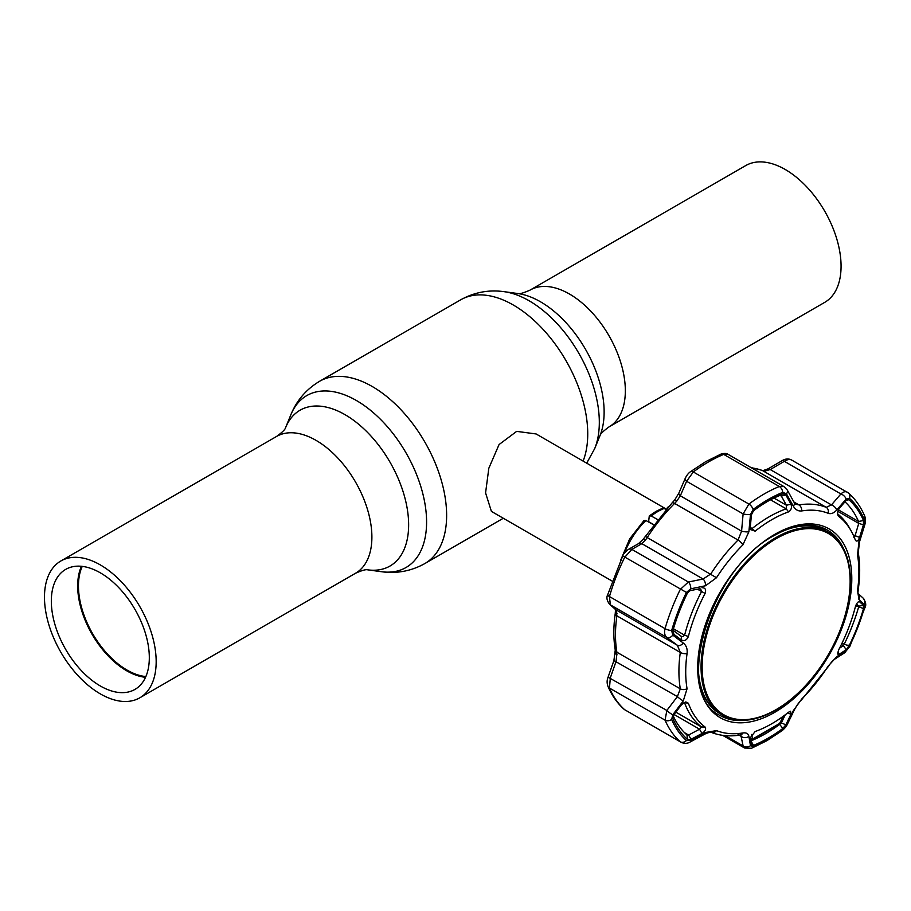 <?xml version="1.0" encoding="UTF-8"?>
<svg xmlns="http://www.w3.org/2000/svg" width="911" height="911" viewBox="0 0 911 911"><rect width="100%" height="100%" fill="white"/><g stroke="black" fill="none" stroke-linecap="round" stroke-linejoin="round"><path stroke-width="1.37" d="M785.225 169.492A78.972 45.596 60 0 1 836.822 239.092A78.972 45.596 60 0 1 824.706 302.372L608.981 426.929A78.972 45.596 60 0 0 621.086 363.637A78.972 45.596 60 0 0 569.489 294.037A78.972 45.596 60 0 0 530.008 290.131L745.733 165.586A78.972 45.596 60 0 1 785.225 169.492M100.324 693.886A78.972 45.596 -120 0 0 139.816 697.803A78.972 45.596 -120 0 0 151.921 634.511A78.972 45.596 -120 0 0 100.324 564.911A78.972 45.596 -120 0 0 60.832 561.005A78.972 45.596 -120 0 0 48.727 624.286A78.972 45.596 -120 0 0 100.324 693.886M145.544 677.306A69.293 40.004 60 0 1 126.663 670.769A69.293 40.004 60 0 1 81.455 566.289M100.324 685.983A69.293 40.004 60 0 1 55.059 624.912A69.293 40.004 60 0 1 65.672 569.398A69.293 40.004 60 0 1 100.324 572.825A69.293 40.004 60 0 1 145.589 633.885A69.293 40.004 60 0 1 134.965 689.411A69.293 40.004 60 0 1 100.324 685.983M145.862 676.566A68.735 39.685 60 0 1 127.062 670.086A68.735 39.685 60 0 1 82.241 566.38M666.18 509.055L536.101 433.955L516.674 431.37L499.057 444.557L488.831 468.231L485.574 492.908L491.405 511.39L612.124 581.081M653.415 524.485L648.632 521.673L649.281 515.933L651.228 515.99L657.343 519.395M620.607 560.413L629.649 538.925L643.94 520.591L645.956 520.534L653.312 524.622M649.281 515.933L656 511.367L662.787 508.144L665.987 509.272M667.114 508.031L668.549 506.516M837.733 514.772L838.632 516.343C837.072 514.146 837.277 511.515 839.236 508.463L846.217 500.355L848.881 499.706A145.168 83.812 -60 0 1 863.514 520.523L863.423 524.838L859.585 537.41C858.071 541.111 856.659 542.011 855.349 540.109A124.944 72.14 120 0 0 851.421 531.409A124.944 72.14 120 0 0 838.632 516.343L838.063 515.637M839.236 654.223L837.676 654.064L838.632 649.93A124.944 72.14 120 0 0 855.349 606.863C856.67 603.059 858.082 601.374 859.585 601.784L863.423 605.348L863.514 608.571A145.168 83.812 -60 0 1 848.881 646.298L846.217 649.702L839.236 654.223L837.778 652.082M858.834 601.624L858.048 602.069M771.856 723.698A124.944 72.14 120 0 0 788.573 712.208L790.543 711.24L790.964 714.281L785.84 724.814L782.845 728.447A145.168 83.812 -60 0 1 768.212 738.115A145.168 83.812 -60 0 1 753.568 745.357L751.416 744.686L750.265 737.773L755.151 731.51A124.944 72.14 120 0 0 771.856 723.698M722.639 735.336L744.629 748.033L743.114 745.95A5.591 4.737 -9.1 0 0 750.482 745.665L753.146 746.496A146.671 84.677 120 0 0 767.939 739.174A146.671 84.677 120 0 0 782.731 729.415L786.421 724.917L793.333 710.671L801.737 698.988A122.461 70.705 120 0 0 828.122 666.18L836.685 656.751L846.148 650.625L849.439 646.423A146.671 84.677 120 0 0 864.232 608.309L864.118 604.3L858.914 599.461L857.547 590.317A122.461 70.705 120 0 0 857.547 555.152L858.914 541.658L864.118 524.679L864.232 519.35A146.671 84.677 120 0 0 849.439 498.306L846.148 499.103L836.685 510.035C833.838 513.2 830.98 514.282 828.122 513.28A122.461 70.705 120 0 0 801.737 510.923C798.218 511.356 795.417 509.761 793.333 506.163L786.421 493.773L782.731 492.35A146.671 84.677 120 0 0 767.939 499.661A146.671 84.677 120 0 0 753.146 509.431L750.482 514.521A5.591 1.184 -175.1 0 1 743.114 513.906L748.899 504.056A150.873 87.114 -60 0 1 779.326 486.497L783.972 486.611L728.037 454.316L723.721 454.395A150.873 87.114 120 0 0 708.507 461.923A150.873 87.114 120 0 0 693.305 471.966L686.598 481.281A5.591 2.448 -156.5 0 1 685.186 478.469L685.186 478.469C686.678 475.326 688.465 473.06 690.527 471.67L690.527 471.67A5.591 2.733 -126.6 0 1 693.305 471.966L748.899 504.056A5.591 2.733 -126.6 0 1 753.146 509.431M768.212 501.039A145.168 83.812 -60 0 1 770.581 499.706A145.168 83.812 -60 0 1 782.845 493.808L785.84 494.958L790.964 504.159C792.08 507.484 791.283 510.058 788.573 511.868A124.944 72.14 120 0 0 771.856 519.669A124.944 72.14 120 0 0 755.151 531.159L750.413 529.553L750.265 527.651L751.416 514.829L753.568 510.707A145.168 83.812 -60 0 1 768.212 501.039M843.791 549.128A107.099 61.834 120 0 0 827.279 530.008C812.817 522.049 795.212 523.836 774.464 535.383C709.339 568.715 672.58 694.364 720.168 715.522A107.099 61.834 120 0 0 744.993 720.259M625.288 710.147L624.058 709.259A5.591 4.532 -48.3 0 0 624.673 709.703L680.266 741.793A150.873 87.114 -60 0 1 665.053 720.157L666.852 710.455L677.385 696.596L680.312 688.83A126.663 73.131 -60 0 1 680.312 652.447L677.385 645.284L666.852 637.461C664.62 635.571 664.028 632.633 665.053 628.647A150.873 87.114 -60 0 1 680.266 589.44L688.363 582.015L703.087 579.032L710.751 573.987A126.663 73.131 -60 0 1 738.035 540.052L741.577 531.159L743.114 513.906L686.598 481.281L680.323 495.8A5.591 2.426 -156.8 0 1 678.9 493.022L685.186 478.469M750.71 740.358L751.324 740.711A141.569 81.728 120 0 0 765.593 733.651A141.569 81.728 120 0 0 779.873 724.234L781.342 722.89L785.84 724.814M779.338 723.926L782.845 728.447M750.243 528.038L752.304 528.403A126.663 73.131 -60 0 1 769.248 516.753A126.663 73.131 -60 0 1 786.193 508.839L786.432 505.252L781.342 496.039L779.873 495.425A141.569 81.728 120 0 0 769.237 500.458M853.88 537.479L854.564 537.456L858.743 523.392L858.538 521.479A141.569 81.728 120 0 0 844.964 501.813M673.001 630.218L681.109 636.265L682.806 636.63L684.616 635.206A126.663 73.131 -60 0 1 701.55 591.535L700.718 589.064L699.546 588.768L688.614 590.966L699.546 588.768M839.555 648.165L843.415 645.66L844.258 644.123A141.569 81.728 120 0 0 858.538 607.341L858.743 606.168L863.423 605.348M856.158 604.676L858.743 606.168L856.465 604.084M673.183 715.841A141.569 81.728 120 0 0 686.928 734.961L688.614 735.029L691.039 739.288L687.532 739.459A145.168 83.812 -60 0 1 672.899 718.631L672.717 717.766M684.514 732.672L688.614 735.029L699.546 729.199L701.994 733.469L691.039 739.288M672.796 716.934L672.899 718.631L673.833 714.805L681.644 704.522L685.801 701.937L688.374 703.258A124.944 72.14 120 0 0 705.091 727.035C706.321 729.039 705.285 731.191 701.994 733.469M674.072 714.486L699.546 729.199L701.55 726.978A126.663 73.131 -60 0 1 684.616 702.871L684.195 702.415M673.286 630.458L673.833 634.295L672.899 630.583A145.168 83.812 -60 0 1 687.532 592.856L690.31 590.169M681.246 636.356L681.644 640.148L673.833 634.295M701.994 587.709C705.285 587.72 706.321 589.633 705.091 593.437A124.944 72.14 120 0 0 688.374 636.516C686.735 640.126 684.491 641.333 681.644 640.148M792.354 460.533C790.349 458.95 787.685 459.224 784.371 461.33A5.591 2.027 -120 0 0 782.253 460.59L782.253 460.59C785.567 458.632 788.721 458.461 791.727 460.078L848.562 493.067A5.591 4.532 131.7 0 1 849.439 498.306M863.423 524.838L858.743 523.392L837.835 511.322M859.585 537.41L853.231 534.985M837.596 513.884A126.663 73.131 -60 0 1 849.906 528.665L851.421 531.409M846.148 499.103A5.591 3.245 -139.6 0 0 840.887 493.956L784.371 461.33L770.216 469.552A5.591 2.05 -120.3 0 0 768.087 468.835L782.253 460.59M793.333 506.163A5.591 3.382 -28.7 0 0 794.164 502.496L795.702 504.261L798.924 504.899A126.663 73.131 -60 0 1 826.209 507.336L831.47 504.91L770.216 469.552L764.83 471.067A5.591 4.043 -91.5 0 0 763.088 470.577L750.892 467.502M764.83 471.067L762.769 470.714A5.591 4.544 -68.4 0 0 762.279 470.475M790.964 504.159L786.432 505.252L773.963 498.055M780.146 495.356L781.342 496.039L785.84 494.958M750.482 514.521L748.876 531.83A5.591 1.218 -174.7 0 1 741.577 531.159L680.323 495.8L676.736 501.152L674.664 500.037L672.011 502.986L642.859 539.619L638.406 543.696A5.591 4.213 -119.5 0 1 641.845 543.673L631.847 549.39A5.591 4.236 -120 0 0 628.374 549.435L628.374 549.435A5.591 4.236 -120 0 0 628.351 549.447L638.406 543.696M676.736 501.152L674.607 503.43A5.591 1.936 -134.8 0 0 672.011 502.986M748.876 531.83L742.875 544.903A5.591 1.936 -134.8 0 0 738.035 540.052L674.607 503.43A126.663 73.131 120 0 0 647.322 537.365L645.569 539.927A5.591 1.856 -140.5 0 0 642.859 539.619M645.569 539.927L641.845 543.673L703.087 579.032A5.591 2.995 -101.6 0 1 705.524 585.75L690.766 588.813A5.591 2.949 -101.3 0 0 688.363 582.015L631.847 549.39L624.673 557.338A150.873 87.114 120 0 0 609.459 596.546L610.336 604.824L616.132 609.926L616.884 615.825A126.663 73.131 120 0 0 616.884 652.208L616.132 661.238L610.336 677.83L609.459 688.056A150.873 87.114 120 0 0 624.673 709.703L680.266 741.793A5.591 4.532 131.7 0 0 686.427 740.529L690.766 740.336L705.524 732.467L716.501 730.611A122.461 70.705 120 0 0 742.875 732.968C746.325 732.501 748.33 733.628 748.876 736.339L750.482 745.665M609.675 604.346L609.675 604.346A5.591 5.033 -48.6 0 0 610.336 604.824L666.852 637.461A5.591 3.746 126.6 0 0 672.785 635.138L683.296 643.041A5.591 3.781 126.6 0 1 677.385 645.284L616.132 609.926A5.591 5.011 -48.8 0 1 615.483 609.448L609.675 604.346C606.84 600.668 606.202 597.411 607.762 594.576L607.762 594.576A5.591 1.799 16.1 0 0 609.459 596.546L665.053 628.647A5.591 1.799 -163.9 0 0 671.646 630.537L672.785 635.138M624.058 709.259C617.305 703.212 611.953 695.617 608.001 686.461L608.001 686.461A5.591 4.191 -23.4 0 0 608.001 686.461C606.817 683.25 606.84 680.164 608.081 677.18L613.9 660.566L615.255 650.09C613.388 638.896 613.376 626.722 615.232 613.604L615.449 610.757A5.591 3.758 -2.4 0 0 617.1 613.285M615.449 652.857A5.591 2.653 2 0 0 617.1 654.838M613.9 660.566L677.385 696.596A5.591 1.059 -143 0 0 683.296 700.844L672.785 714.771A5.591 1.082 -142.6 0 1 666.852 710.455L608.081 677.18M787.685 712.914L790.964 714.281M750.687 740.575L753.568 745.357M780.545 722.423L781.342 722.89L785.282 714.771M836.685 510.035A5.591 3.223 -139 0 0 831.47 504.91L840.887 493.956C843.597 491.507 845.955 491.063 847.947 492.623A5.591 4.532 131.7 0 1 848.562 493.067C855.315 499.114 860.667 506.71 864.619 515.865L864.619 515.865A5.591 4.191 156.6 0 1 864.232 519.35M725.247 735.632L743.114 745.95L740.814 734.972M738.035 734.573A5.591 4.134 -99.1 0 0 740.267 735.029C729.779 736.703 720.111 735.826 711.24 732.376L711.24 732.376C710.853 731.863 708.792 732.398 705.057 733.981L690.31 741.896A5.591 1.856 -118 0 0 690.766 740.336M705.057 733.981A5.591 1.89 -118.4 0 0 705.524 732.467M739.14 735.2L741.577 736.6A5.591 4.714 -9.7 0 0 748.876 736.339M864.619 515.865C865.78 518.632 865.803 521.684 864.71 525.009L859.472 541.965L858.264 552.761C860.143 563.955 860.155 576.116 858.287 589.246L857.9 593.346L863.138 598.117C865.871 602.057 866.441 605.257 864.869 607.751L849.861 646.411L844.611 652.8L835.148 658.881C833.064 660.202 830.798 662.741 828.35 666.499L801.521 699.864C799.699 701.288 797.296 704.636 794.312 709.908L787.446 724.143A5.591 2.574 -154 0 1 786.421 724.917M794.312 709.908A5.591 2.551 -154.5 0 1 793.333 710.671M835.148 658.881A5.591 4.327 -122.4 0 0 836.685 656.751M844.611 652.8A5.591 4.35 -123 0 0 846.148 650.625M863.138 598.117A5.591 5.136 132.4 0 1 864.118 604.3M858.276 593.721A5.591 5.113 132.2 0 1 858.914 599.461M864.71 525.009L864.118 524.679M794.164 502.496L787.309 490.061L783.972 486.611M786.421 493.773A5.591 3.348 -29 0 0 787.309 490.061M742.875 544.903A122.461 70.705 120 0 0 716.501 577.722L705.524 585.75M690.766 588.813L686.427 592.423L622.76 555.915C623.215 554.207 625.083 552.043 628.374 549.435M683.296 643.041C686.359 645.478 687.611 648.985 687.065 653.574A5.591 2.608 -171.9 0 1 680.312 652.447L616.884 615.825A5.591 2.608 8.1 0 1 615.232 613.604M687.065 653.574A122.461 70.705 120 0 0 687.065 688.739L683.296 700.844M672.785 714.771L671.646 719.496A5.591 4.191 156.6 0 1 665.053 720.157L609.459 688.056A5.591 4.191 -23.4 0 1 608.001 686.461M841.388 644.487L843.415 645.66L846.217 649.702M842.151 642.904L848.881 646.298M742.18 720.339A107.099 61.834 -60 0 1 720.066 715.454M701.436 689.718A105.619 60.98 120 0 0 719.906 713.643M827.165 529.94A107.099 61.834 -60 0 1 842.459 546.657M825.514 530.714A105.619 60.98 120 0 0 795.565 526.683M783.164 716.331L780.795 721.922A1.868 0.774 -156.9 0 1 780.408 722.184L782.777 716.615M751.518 734.448L752.509 738.286L753.454 738.57L779.212 723.698L780.408 722.184M752.509 738.286A1.868 1.537 165.6 0 1 750.425 738.719M850.418 580.808A105.619 60.98 -60 0 1 804.322 687.099A105.619 60.98 -60 0 1 722.935 715.386A105.619 60.98 -60 0 1 701.06 667.046A105.619 60.98 -60 0 1 747.157 560.755A105.619 60.98 -60 0 1 828.543 532.457A105.619 60.98 -60 0 1 850.418 580.808M698.646 673.616A105.619 60.98 120 0 0 720.168 713.791L722.935 715.386M702.142 666.875A104.651 60.422 120 0 0 776.138 709.601A104.651 60.422 120 0 0 850.134 581.434A104.651 60.422 120 0 0 776.138 538.708A104.651 60.422 120 0 0 702.142 666.875M828.543 532.457L825.776 530.862A105.619 60.98 120 0 0 780.226 532.32M530.008 290.131C523.358 293.046 519.293 294.185 517.824 293.536A89.961 51.938 60 0 1 540.519 301.803A89.961 51.938 60 0 1 599.939 435.777L594.701 448.599A99.253 57.302 60 0 0 529.132 300.789A99.253 57.302 60 0 0 504.09 291.668C488.774 289.55 474.312 292.26 460.704 299.81A105.243 60.764 60 0 1 513.326 305.026A105.243 60.764 60 0 1 583.108 461.091M60.832 561.005L276.557 436.46C282.273 432.315 285.28 429.366 285.61 427.601L290.848 414.778C296.667 400.453 306.255 389.282 319.59 381.288A105.243 60.764 60 0 1 372.212 386.492A105.243 60.764 60 0 1 440.97 479.232A105.243 60.764 60 0 1 424.833 563.567L503.305 518.257M290.848 414.778A99.253 57.302 60 0 1 356.406 400.51A99.253 57.302 60 0 1 425.426 506.698A99.253 57.302 60 0 1 381.447 571.709C396.775 573.839 411.237 571.117 424.833 563.567M285.61 427.601L285.61 427.601A89.961 51.938 60 0 1 345.03 414.676A89.961 51.938 60 0 1 407.581 510.912A89.961 51.938 60 0 1 367.725 569.842L381.447 571.709M276.557 436.46A78.972 45.596 60 0 1 316.049 440.366A78.972 45.596 60 0 1 367.645 509.966A78.972 45.596 60 0 1 355.541 573.247C361.974 570.377 366.04 569.238 367.725 569.842L367.725 569.842M664.392 508.384A54.273 31.338 120 0 0 657.81 511.526A54.273 31.338 120 0 0 651.228 515.99M645.956 520.534A54.273 31.338 120 0 0 624.525 553M774.749 534.381A108.967 62.905 -60 0 1 851.796 578.872A108.967 62.905 -60 0 1 774.749 712.322A108.967 62.905 -60 0 1 697.701 667.831A108.967 62.905 -60 0 1 774.749 534.381M787.446 724.143C786.478 726.318 784.701 728.481 782.093 730.656L766.903 740.677L751.586 748.25A5.591 3.655 -112.3 0 0 753.146 746.496M750.3 527.253L755.151 531.159M673.434 628.749L684.616 635.206L688.374 636.516M675.86 712.14L701.55 726.978L705.091 727.035M688.374 703.258L683.99 702.518M686.928 734.961L687.532 739.459M705.091 593.437L697.473 589.189M838.371 509.841L858.538 521.479L863.514 520.523M845.989 500.629L848.881 499.706M828.122 513.28A5.591 4.544 -68.4 0 0 826.209 507.336L762.769 470.714A126.663 73.131 120 0 0 751.518 467.878M788.573 511.868L786.193 508.839L770.501 499.786M782.845 493.808L779.873 495.425M782.731 492.35A5.591 3.655 -112.3 0 0 779.326 486.497L723.721 454.395A5.591 3.655 -112.3 0 0 721.034 454.065L721.034 454.065C724.222 453.188 726.545 453.268 728.037 454.316M716.501 577.722L645.17 536.351M615.255 650.09A5.591 3.746 -9.6 0 0 616.884 652.208L680.312 688.83A5.591 3.746 170.4 0 0 687.065 688.739M793.891 501.995L798.924 504.899A5.591 4.134 -99.1 0 1 801.737 510.923M711.24 732.376A5.591 4.544 -68.4 0 0 716.501 730.611M740.609 734.835L740.267 735.029A5.591 4.134 -99.1 0 0 742.875 732.968M782.093 730.656A5.591 2.733 -126.6 0 0 782.731 729.415M801.521 699.864A5.591 1.936 -134.8 0 0 801.737 698.988M847.947 644.988L849.61 646.07M864.869 607.751A5.591 1.799 -163.9 0 1 864.232 608.309M858.287 589.246A5.591 2.608 -171.9 0 1 857.547 590.317M858.264 552.761A5.591 3.746 170.4 0 1 857.547 555.152M686.427 592.423A146.671 84.677 120 0 0 671.646 630.537M671.646 719.496A146.671 84.677 120 0 0 686.427 740.529M855.714 605.713L863.514 608.571M779.212 723.698A1.868 0.934 54.2 0 1 778.973 724.222L780.795 721.922M753.454 738.57A1.868 1.196 66.6 0 1 752.93 739.254L778.973 724.222M586.695 463.164L594.701 448.599M139.816 697.803L355.541 573.247M319.59 381.288L460.704 299.81M517.824 293.536L504.09 291.668M599.939 435.777C600.11 434.171 603.128 431.222 608.981 426.929M721.034 454.065L705.718 461.649L690.527 471.67M768.087 468.835L763.088 470.577M678.9 493.022L674.664 500.037M607.762 594.576L622.76 555.915M615.449 610.757L615.164 609.083M781.228 495.903L780.283 495.356M690.31 741.896C687.566 743.672 684.423 743.786 680.893 742.249M751.586 748.25L744.629 748.033M750.596 739.22L752.93 739.254"/></g></svg>
